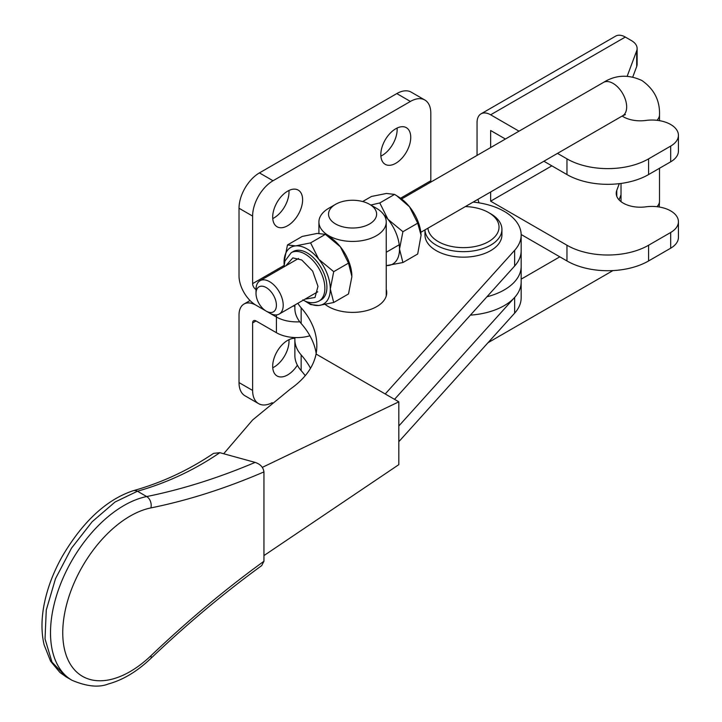 <?xml version="1.0" encoding="UTF-8"?>
<svg xmlns="http://www.w3.org/2000/svg" width="722" height="722" viewBox="0 0 722 722"><rect width="100%" height="100%" fill="white"/><g stroke="black" fill="none" stroke-linecap="round" stroke-linejoin="round"><path stroke-width="1.08" d="M424.987 229.885A38.474 22.211 0 0 0 481.944 248.928A38.474 22.211 0 0 0 501.925 229.443A38.474 22.211 0 0 0 490.662 213.739L488.613 212.566A35.586 20.55 0 0 0 465.374 206.573M501.925 229.443L501.925 234.939A38.474 22.211 180 0 1 481.944 254.424A38.474 22.211 180 0 1 424.978 234.939L424.978 229.894M427.92 228.197A35.586 20.55 0 0 0 480.554 245.11A35.586 20.55 0 0 0 488.613 212.566M333.708 271.662L330.306 289.035A32.698 18.88 -120 0 0 318.745 259.243A32.698 18.88 -120 0 0 307.184 248.991A32.698 18.88 -120 0 0 295.623 245.886L310.586 242.89L318.745 259.243L333.708 271.662L348.5 263.124L340.342 246.771A32.698 18.88 60 0 1 351.867 275.127A32.698 18.88 60 0 1 351.876 275.398M307.184 252.917A27.896 16.101 60 0 1 325.405 277.492A27.896 16.101 60 0 1 321.128 299.847L319.088 301.02A27.896 16.101 -120 0 0 323.366 278.674A27.896 16.101 -120 0 0 305.144 254.09A27.896 16.101 -120 0 0 291.201 252.709L293.24 251.536A27.896 16.101 60 0 1 307.184 252.917M327.49 235.661L330.017 237.276A32.698 18.88 60 0 1 340.342 246.771L325.378 234.352L317.22 233.423L302.256 236.419L287.464 244.957L295.623 245.886A32.698 18.88 -120 0 0 284.062 262.339L287.464 244.957M333.708 302.491L318.745 305.487A32.698 18.88 -120 0 0 330.306 289.035L333.708 302.491L348.5 293.953L351.903 276.571L348.5 263.124M325.378 234.352L310.586 242.89M310.586 304.558L305.947 301.643A32.698 18.88 -120 0 0 318.745 305.487L310.586 304.558M304.982 299.17L315.009 297.473L317.987 286.336L312.662 271.12L301.742 259.983L292.843 257.889L285.741 265.858M284.062 262.339A32.698 18.88 -120 0 0 284.098 263.783A32.698 18.88 -120 0 0 284.152 264.775M305.117 301.092A32.698 18.88 -120 0 0 305.947 301.643M386.243 265.579A32.698 18.88 -120 0 0 387.949 265.534A32.698 18.88 -120 0 0 399.51 249.09A32.698 18.88 -120 0 0 387.949 219.289A32.698 18.88 -120 0 0 383.815 214.741M370.819 205.039L379.79 202.945L387.949 219.289L402.912 231.708L399.51 249.09L402.912 262.537L417.704 254L421.07 235.21L417.704 223.17L409.536 206.817L396.685 195.707L399.212 197.323A32.698 18.88 60 0 1 409.536 206.817A32.698 18.88 60 0 1 421.07 235.173A32.698 18.88 60 0 1 421.079 235.444M402.912 262.537L386.243 265.642M396.685 195.707L394.582 194.398L386.414 193.469L371.451 196.465L362.67 201.537M417.704 223.17L402.912 231.708M379.79 202.945L394.582 194.398M269.613 313.086L266.21 311.128A14.431 8.33 -120 0 0 276.409 305.235A14.431 8.33 -120 0 0 266.21 287.564A14.431 8.33 -120 0 0 256.012 293.457A14.431 8.33 -120 0 0 266.21 311.128L269.613 313.086A19.232 11.11 -120 0 0 279.233 314.043A19.232 11.11 -120 0 0 282.176 298.628A19.232 11.11 -120 0 0 269.613 281.679A19.232 11.11 -120 0 0 259.992 280.723A19.232 11.11 -120 0 0 256.012 289.531A4.81 2.78 60 0 1 252.619 283.629L284.089 265.461M335.577 204.326L328.781 208.252A33.663 19.44 0 0 0 318.916 221.997A33.663 19.44 0 0 0 328.781 235.733A33.663 19.44 0 0 0 376.388 235.733A33.663 19.44 0 0 0 386.243 221.997A33.663 19.44 0 0 0 376.388 208.252L369.583 204.326A24.043 13.88 0 0 0 335.577 204.326A24.043 13.88 0 0 0 335.577 223.955A24.043 13.88 0 0 0 369.583 223.955A24.043 13.88 0 0 0 369.583 204.326L376.388 208.252M386.243 289.378A34.142 19.711 180 0 1 386.73 292.672A34.142 19.711 180 0 1 365.648 310.884A34.142 19.711 180 0 1 328.438 306.606A34.142 19.711 180 0 1 325.252 304.485M297.87 303.276A57.706 33.32 0 0 0 301.146 307.78A144.274 83.292 180 0 1 316.832 345.549A144.274 83.292 180 0 1 316.074 354.042L385.223 393.968L514.651 250.317A57.706 33.32 0 0 0 521.167 234.939A57.706 33.32 0 0 0 504.263 211.384A57.706 33.32 0 0 0 473.127 202.097M521.167 234.939L521.167 250.651A57.706 33.32 180 0 1 514.651 266.021L394.528 399.338M316.191 353.401A144.274 83.292 0 0 0 301.146 323.483A57.706 33.32 180 0 1 294.874 308.375L294.874 305.009M223.676 453.759L252.646 419.942L290.316 389.086C304.801 378.86 313.384 367.173 316.074 354.042M262.33 467.369L398.824 401.82L385.223 393.968M398.824 401.82L398.824 464.643L263.945 555.588M398.824 441.693L514.651 313.14L514.651 297.437L398.824 425.989M310.523 368.301A144.274 83.292 0 0 0 301.146 354.899L301.146 370.603A144.274 83.292 180 0 1 305.253 375.684M514.651 297.437A57.706 33.32 0 0 0 521.167 282.058A57.706 33.32 180 0 1 470.401 315.135M295 337.562A57.706 33.32 0 0 0 294.874 339.791A57.706 33.32 0 0 0 301.146 354.899M521.167 250.651L521.167 266.355A57.706 33.32 180 0 1 486.926 296.796A57.706 33.32 0 0 0 521.167 266.355L521.167 297.771A57.706 33.32 180 0 1 514.651 313.14M301.146 370.603A57.706 33.32 180 0 1 294.874 355.495L294.874 339.791M395.782 128.733A21.164 12.22 120 0 0 381.956 147.378A21.164 12.22 120 0 0 385.205 164.327A21.164 12.22 120 0 0 395.782 163.28A21.164 12.22 120 0 0 409.609 144.635A21.164 12.22 120 0 0 406.36 127.686A21.164 12.22 120 0 0 395.782 128.733M397.091 128.047A21.164 12.22 -60 0 1 382.182 155.429A21.164 12.22 -60 0 1 380.882 156.114M287.645 225.715A21.164 12.22 -60 0 1 277.067 226.762A21.164 12.22 -60 0 1 273.828 209.804A21.164 12.22 -60 0 1 287.645 191.159A21.164 12.22 -60 0 1 298.231 190.112A21.164 12.22 -60 0 1 301.471 207.07A21.164 12.22 -60 0 1 287.645 225.715M288.953 190.473A21.164 12.22 -60 0 1 274.044 217.863A21.164 12.22 -60 0 1 272.745 218.549M400.557 198.225L430.808 180.753L430.808 113.219A28.853 16.66 120 0 0 424.834 100.006A28.853 16.66 120 0 0 410.403 101.441L273.024 180.753A28.853 16.66 120 0 0 252.619 216.095L252.619 283.629M424.834 100.006L411.233 92.154A28.853 16.66 120 0 0 396.802 93.589L259.424 172.901A28.853 16.66 120 0 0 239.018 208.243L239.018 275.777A24.043 13.88 -120 0 0 256.021 305.225L265.705 310.821L256.021 305.225A24.043 13.88 -120 0 0 244 304.034A24.043 13.88 -120 0 0 239.018 315.045L239.018 382.579A28.853 16.66 120 0 0 244.993 395.791L258.593 403.643A28.853 16.66 120 0 0 272.221 402.659M430.808 180.753A4.81 2.78 -120 0 0 430.962 182.016M270.19 313.411L276.427 317.012A28.853 16.66 0 0 0 299.765 321.804A28.853 16.66 180 0 1 276.427 317.012L270.19 313.411M293.087 306.038A28.853 16.66 0 0 0 294.874 306.146M297.365 365.179A21.164 12.22 -60 0 1 287.645 374.926A21.164 12.22 -60 0 1 277.067 375.972A21.164 12.22 -60 0 1 273.828 359.014A21.164 12.22 -60 0 1 287.645 340.369A21.164 12.22 -60 0 1 294.928 338.347M288.953 339.683A21.164 12.22 -60 0 1 274.044 367.074A21.164 12.22 -60 0 1 272.745 367.76M309.918 335.784A28.853 16.66 180 0 1 276.427 332.716L256.021 320.938A4.81 2.78 -120 0 0 253.621 320.694A4.81 2.78 -120 0 0 252.619 322.896L252.619 390.44A28.853 16.66 120 0 0 258.593 403.643M66.153 676.902L72.019 680.286A103.878 59.98 -60 0 1 50.504 632.734A103.878 59.98 -60 0 1 146.674 496.556L137.46 491.231L115.087 501.998L92.217 521.672L71.505 548.169L55.495 578.71L46.262 610.072L45.035 638.925L51.975 662.083L66.153 676.902L59.935 672.471L50.612 661.244L44.114 644.836C41.47 633.519 41.289 621.082 43.573 607.509C46.596 590.136 52.896 572.988 62.462 556.048C82.994 521.347 106.585 499.57 133.227 490.716A8.655 6.706 74.3 0 1 137.46 491.231C167.026 482.856 194.48 470.004 219.822 452.685L213.559 453.371C188.514 470.266 161.737 482.72 133.227 490.716M263.945 561.256L261.707 565.597C223.973 593.033 186.989 623.998 150.754 658.509A8.655 3.204 -133.6 0 0 150.907 655.775A874.288 504.804 -60 0 1 263.945 561.256L263.945 471.917A874.288 504.804 -60 0 1 150.907 507.909A95.223 54.98 120 0 0 62.751 632.734A95.223 54.98 120 0 0 150.907 655.775M150.907 507.909A8.655 6.299 -101.4 0 0 146.674 496.556A865.633 499.814 120 0 0 255.137 462.405C260.344 464.111 263.277 467.278 263.945 471.917M255.137 462.405L219.822 452.685M619.286 183.659L616.768 190.391A24.043 13.88 0 0 0 616.218 193.334A24.043 13.88 0 0 0 623.266 203.144A24.043 13.88 0 0 0 645.838 206.835A26.452 15.27 180 0 1 678.427 221.69A26.452 15.27 180 0 1 670.684 232.484L648.582 245.245L648.582 260.958L670.684 248.197L670.684 232.484M557.483 153.389L566.969 158.858A57.706 33.32 0 0 0 648.582 158.858L670.684 146.097A26.452 15.27 0 0 0 678.427 135.303A26.452 15.27 0 0 0 645.838 120.448A24.043 13.88 180 0 1 622.138 116.061M670.684 146.097L670.684 161.809L648.582 174.571A57.706 33.32 180 0 1 566.969 174.571L543.883 161.241M521.158 234.506L566.969 260.958L566.969 245.245A57.706 33.32 0 0 0 648.582 245.245M490.644 191.98L490.644 201.185L566.969 245.245M505.409 139.03L490.644 130.501L490.644 147.559M490.644 114.798A19.232 11.11 -120 0 0 481.023 113.841L615.686 36.1A19.232 11.11 60 0 1 625.306 37.057L490.644 114.798L519.019 131.178M481.023 113.841A19.232 11.11 -120 0 0 477.043 122.65L477.043 155.41M477.91 199.335A19.232 11.11 -120 0 0 479.119 202.873M627.183 76.198L636.687 50.829A19.232 11.11 0 0 0 637.12 48.473A19.232 11.11 0 0 0 631.488 40.622L625.306 37.057M648.582 260.958A57.706 33.32 180 0 1 566.969 260.958M621.028 194.714L619.088 199.904M678.427 221.69L678.427 237.394A26.452 15.27 180 0 1 670.684 248.197M551.852 165.843L490.644 201.185M637.12 48.473L637.12 64.186A19.232 11.11 180 0 1 636.687 66.532L636.687 50.829M632.779 76.974L636.687 66.532M670.684 161.809A26.452 15.27 0 0 0 678.427 151.006L678.427 135.303M621.046 201.673A19.232 11.11 180 0 1 621.028 201.185L621.028 183.433M401.585 198.974L603.448 82.434A19.232 11.11 60 0 1 613.059 83.382A19.232 11.11 60 0 1 625.631 100.34A19.232 11.11 60 0 1 622.68 115.755L625.369 114.617M659.213 206.997L659.502 201.185A19.232 11.11 180 0 1 656.975 206.691M656.975 120.303A19.232 11.11 0 0 0 659.502 114.798C659.98 100.511 654.114 89.086 641.921 80.53C628.402 74.24 615.577 74.88 603.448 82.434M514.651 266.021L514.651 250.317M301.146 307.78L301.146 323.483M276.427 332.716L276.427 314.909M252.619 216.095L239.018 208.243M259.424 172.901L273.024 180.753M410.403 101.441L396.802 93.589M256.021 320.938L252.619 322.896M239.018 382.579L252.619 390.44M648.582 158.858L648.582 174.571M566.969 174.571L566.969 158.858M616.768 196.267L616.768 190.391M302.744 299.883C308.565 303.249 314.016 303.628 319.088 301.02M284.017 266.851L284.874 261.138L291.201 252.709M559.821 256.824L521.167 279.152M298.529 258.476L259.992 280.723M256.012 293.457L256.012 289.531M621.028 201.185L621.028 201.655M659.502 201.185L659.502 168.262M659.502 120.664L659.502 114.798M612.951 270.579L488.009 342.715M622.68 115.755L420.818 232.294M399.23 244.758L386.243 252.258M317.743 291.805L279.233 314.043M386.243 295.966L386.243 221.997M318.916 233.314L318.916 221.997M250.056 300.542L244 304.034M72.019 680.286C86.757 686.532 98.896 687.75 108.426 683.942C123.002 679.953 137.117 671.478 150.754 658.509"/></g></svg>
